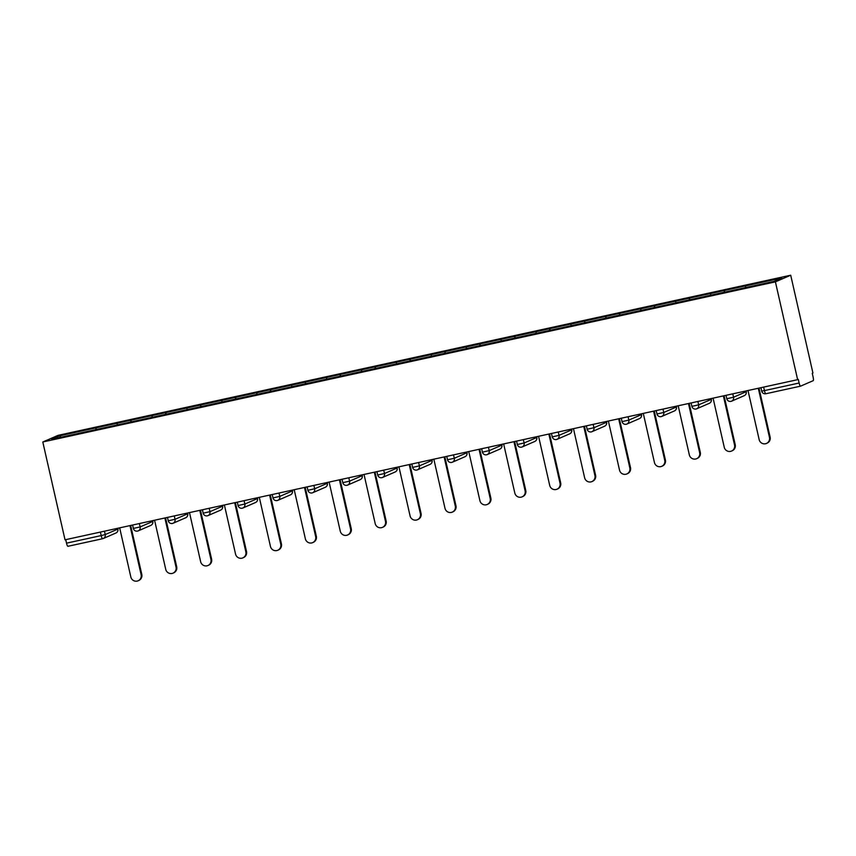 <?xml version="1.0" encoding="UTF-8"?>
<svg xmlns="http://www.w3.org/2000/svg" width="856" height="856" viewBox="0 0 856 856"><rect width="100%" height="100%" fill="white"/><g stroke="black" fill="none" stroke-linecap="round" stroke-linejoin="round"><path stroke-width="1.28" d="M790.709 275.215L58.101 435.351L42.8 441.996L775.408 281.859L790.709 275.215L812.933 373.023L812.258 373.312L813.093 376.961A3.51 0.717 77.7 0 1 813.2 380.674L800.574 386.152A3.51 0.717 77.7 0 1 800.542 386.163L765.885 393.739A3.51 0.717 77.7 0 1 765.863 393.749A3.51 0.717 77.7 0 1 764.44 390.604L799.13 383.028L798.295 379.379L797.632 379.668L775.408 281.859M61.033 437.202L59.481 435.865L51.713 439.235L157.911 416.059M59.481 435.865L95.979 427.861L96.353 429.509M117.154 424.929L117.24 423.217L95.979 427.861M117.101 423.271L130.882 420.232L131.257 421.88M152.058 417.3L152.143 415.588L130.882 420.232M152.004 415.642L165.797 412.603L166.171 414.25M186.961 409.671L187.047 407.948L165.797 412.603M186.918 408.012L200.7 404.974L201.074 406.621M221.875 402.042L221.961 400.319L200.7 404.974M221.822 400.383L235.603 397.345L235.978 398.992M256.779 394.413L256.864 392.69L235.603 397.345M256.725 392.754L270.517 389.705L270.892 391.363M291.682 386.784L291.768 385.061L270.517 389.705M291.639 385.125L305.421 382.076L305.795 383.723M326.596 379.155L326.682 377.432L305.421 382.076M326.543 377.496L340.324 374.447L340.699 376.094M361.5 371.525L361.585 369.803L340.324 374.447M361.457 369.856L375.238 366.817L375.613 368.465M396.403 363.896L396.489 362.174L375.238 366.817M396.36 362.227L410.142 359.188L410.516 360.836M431.317 356.267L431.403 354.545L410.142 359.188M431.264 354.598L445.056 351.559L445.43 353.207M466.22 348.638L466.306 346.915L445.056 351.559M466.178 346.969L479.959 343.93L480.334 345.578M501.135 340.998L501.22 339.286L479.959 343.93M501.081 339.34L514.863 336.301L515.237 337.949M536.038 333.369L536.124 331.657L514.863 336.301M535.984 331.711L549.777 328.672L550.151 330.32M570.941 325.74L571.027 324.017L549.777 328.672M570.899 324.082L584.68 321.043L585.055 322.691M605.855 318.111L605.941 316.388L584.68 321.043M605.802 316.453L619.583 313.414L619.958 315.062M640.759 310.482L640.844 308.759L619.583 313.414M640.716 308.823L654.498 305.774L654.872 307.432M675.662 302.853L675.748 301.13L654.498 305.774M675.619 301.194L689.401 298.145L689.775 299.793M710.576 295.224L710.662 293.501L689.401 298.145M710.523 293.565L724.304 290.516L724.679 292.164M745.48 287.595L745.565 285.872L724.304 290.516M745.437 285.925L781.796 277.986L774.027 281.356L157.889 416.027M130.797 421.976L130.754 420.285M165.711 414.347L165.657 412.656M200.614 406.718L200.561 405.027M235.518 399.089L235.475 397.398M270.432 391.46L270.378 389.769M305.335 383.83L305.292 382.14M340.239 376.201L340.196 374.511M375.153 368.572L375.099 366.882M410.056 360.943L410.013 359.242M444.97 353.314L444.917 351.613M479.874 345.674L479.82 343.984M514.777 338.045L514.734 336.355M549.691 330.416L549.638 328.725M584.595 322.787L584.541 321.096M619.498 315.158L619.455 313.467M654.412 307.529L654.358 305.838M689.315 299.9L689.273 298.209M724.23 292.27L724.176 290.58M799.13 383.028A3.51 0.717 77.7 0 0 800.542 386.163L765.863 393.749A3.51 3.51 0 0 1 761.69 391.096L764.44 390.604L763.648 387.094M797.632 379.668L65.024 539.804L42.8 441.996M95.893 429.605L95.84 427.914M65.719 539.655L66.522 543.164L101.201 535.578L100.409 532.068M104.464 531.18L105.224 534.561L117.861 529.072A3.51 3.435 -113.5 0 1 115.902 533.031L103.266 538.51A3.51 3.435 -113.5 0 1 102.645 538.713A3.51 0.717 -102.3 0 1 102.624 538.724L67.966 546.288A3.51 0.717 -102.3 0 1 67.934 546.299A3.51 0.717 -102.3 0 1 66.522 543.164M748.005 390.518L759.165 439.631A5.382 5.264 -113.5 0 0 766.452 443.44A5.382 5.264 -113.5 0 0 769.458 437.373L758.298 388.271M769.458 437.373L770.122 437.084A5.382 5.264 66.5 0 1 767.115 443.151L766.452 443.44M770.122 437.084L758.994 388.11M713.091 398.147L724.251 447.26A5.382 5.264 -113.5 0 0 731.538 451.069A5.382 5.264 -113.5 0 0 734.544 445.002L723.384 395.9M734.544 445.002L735.218 444.713A5.382 5.264 66.5 0 1 732.212 450.78L731.538 451.069M735.218 444.713L724.09 395.74M678.187 405.776L689.348 454.889A5.382 5.264 -113.5 0 0 696.634 458.698A5.382 5.264 -113.5 0 0 699.641 452.642L688.481 403.529M699.641 452.642L700.304 452.343A5.382 5.264 66.5 0 1 697.308 458.409L696.634 458.698M700.304 452.343L689.187 403.379M643.284 413.405L654.433 462.518A5.382 5.264 -113.5 0 0 661.731 466.327A5.382 5.264 -113.5 0 0 664.727 460.271L653.577 411.158M664.727 460.271L665.401 459.982A5.382 5.264 66.5 0 1 662.394 466.039L661.731 466.327M665.401 459.982L654.273 411.008M608.37 421.034L619.53 470.147A5.382 5.264 -113.5 0 0 626.817 473.957A5.382 5.264 -113.5 0 0 629.823 467.9L618.663 418.787M629.823 467.9L630.498 467.611A5.382 5.264 66.5 0 1 627.491 473.668L626.817 473.957M630.498 467.611L619.37 418.638M573.467 428.663L584.627 477.776A5.382 5.264 -113.5 0 0 591.913 481.586A5.382 5.264 -113.5 0 0 594.92 475.529L583.76 426.416M594.92 475.529L595.583 475.24A5.382 5.264 66.5 0 1 592.587 481.297L591.913 481.586M595.583 475.24L584.455 426.267M538.563 436.293L549.712 485.406A5.382 5.264 -113.5 0 0 557.01 489.215A5.382 5.264 -113.5 0 0 560.006 483.159L548.857 434.046M560.006 483.159L560.68 482.87A5.382 5.264 66.5 0 1 557.673 488.926L557.01 489.215M560.68 482.87L549.552 433.896M503.649 443.932L514.809 493.035A5.382 5.264 -113.5 0 0 522.096 496.855A5.382 5.264 -113.5 0 0 525.103 490.788L513.942 441.675M525.103 490.788L525.777 490.499A5.382 5.264 66.5 0 1 522.77 496.555L522.096 496.855M525.777 490.499L514.649 441.525M468.746 451.561L479.906 500.664A5.382 5.264 -113.5 0 0 487.192 504.484A5.382 5.264 -113.5 0 0 490.199 498.417L479.039 449.304M490.199 498.417L490.863 498.128A5.382 5.264 66.5 0 1 487.856 504.184L487.192 504.484M490.863 498.128L479.735 449.154M433.842 459.19L444.992 508.293A5.382 5.264 -113.5 0 0 452.289 512.113A5.382 5.264 -113.5 0 0 455.285 506.046L444.136 456.933M455.285 506.046L455.959 505.757A5.382 5.264 66.5 0 1 452.952 511.824L452.289 512.113M455.959 505.757L444.831 456.783M398.928 466.82L410.088 515.933A5.382 5.264 -113.5 0 0 417.375 519.742A5.382 5.264 -113.5 0 0 420.382 513.675L409.221 464.573M420.382 513.675L421.045 513.386A5.382 5.264 66.5 0 1 418.049 519.453L417.375 519.742M421.045 513.386L409.928 464.412M364.025 474.449L375.185 523.562A5.382 5.264 -113.5 0 0 382.471 527.371A5.382 5.264 -113.5 0 0 385.478 521.304L374.318 472.202M385.478 521.304L386.142 521.015A5.382 5.264 66.5 0 1 383.135 527.082L382.471 527.371M386.142 521.015L375.014 472.041M329.111 482.078L340.271 531.191A5.382 5.264 -113.5 0 0 347.557 535A5.382 5.264 -113.5 0 0 350.564 528.933L339.404 479.831M350.564 528.933L351.238 528.644A5.382 5.264 66.5 0 1 348.231 534.711L347.557 535M351.238 528.644L340.11 479.67M294.207 489.707L305.367 538.82A5.382 5.264 -113.5 0 0 312.654 542.629A5.382 5.264 -113.5 0 0 315.661 536.573L304.501 487.46M315.661 536.573L316.324 536.273A5.382 5.264 66.5 0 1 313.328 542.34L312.654 542.629M316.324 536.273L305.207 487.31M259.304 497.336L270.453 546.449A5.382 5.264 -113.5 0 0 277.751 550.258A5.382 5.264 -113.5 0 0 280.747 544.202L269.597 495.089M280.747 544.202L281.421 543.913A5.382 5.264 66.5 0 1 278.414 549.969L277.751 550.258M281.421 543.913L270.293 494.939M224.39 504.965L235.55 554.078A5.382 5.264 -113.5 0 0 242.837 557.887A5.382 5.264 -113.5 0 0 245.843 551.831L234.683 502.718M245.843 551.831L246.517 551.542A5.382 5.264 66.5 0 1 243.511 557.598L242.837 557.887M246.517 551.542L235.389 502.568M189.486 512.594L200.646 561.707A5.382 5.264 -113.5 0 0 207.933 565.516A5.382 5.264 -113.5 0 0 210.94 559.46L199.78 510.347M210.94 559.46L211.603 559.171A5.382 5.264 66.5 0 1 208.607 565.228L207.933 565.516M211.603 559.171L200.475 510.197M154.583 520.223L165.732 569.336A5.382 5.264 -113.5 0 0 173.03 573.145A5.382 5.264 -113.5 0 0 176.026 567.089L164.876 517.976M176.026 567.089L176.7 566.8A5.382 5.264 66.5 0 1 173.693 572.857L173.03 573.145M176.7 566.8L165.572 517.827M119.669 527.863L130.829 576.965A5.382 5.264 -113.5 0 0 138.116 580.785A5.382 5.264 -113.5 0 0 141.122 574.718L129.962 525.605M141.122 574.718L141.796 574.43A5.382 5.264 66.5 0 1 138.79 580.486L138.116 580.785M141.796 574.43L130.668 525.456M102.624 538.724A3.51 0.717 -102.3 0 1 101.201 535.578L105.224 534.561A3.51 3.435 -113.5 0 1 103.266 538.51A3.51 3.51 0 0 1 102.624 538.724L67.934 546.299M732.79 393.846L733.56 397.216L746.186 391.727L746.015 390.957M746.175 391.674L746.186 391.727A3.51 3.435 -113.5 0 1 744.228 395.686A3.51 3.51 0 0 0 746.25 391.684L746.079 390.935M730.981 401.368A3.51 3.435 -113.5 0 0 733.56 397.216L726.787 398.725A3.51 3.51 0 0 0 731.602 401.164L744.228 395.686M697.886 401.475L698.657 404.845L711.283 399.367L711.101 398.586M662.983 409.104L663.742 412.474L676.379 406.996L676.197 406.215M628.069 416.733L628.839 420.103L641.465 414.625L641.294 413.844M593.165 424.362L593.936 427.733L606.562 422.254L606.38 421.473M558.262 431.991L559.022 435.362L571.648 429.883L571.476 429.102M523.348 439.62L524.118 442.991L536.744 437.512L536.562 436.731M488.444 447.249L489.204 450.62L501.841 445.141L501.659 444.36M453.53 454.878L454.301 458.26L466.927 452.771L466.755 451.989M418.627 462.508L419.397 465.889L432.023 460.4L431.841 459.619M383.723 470.147L384.483 473.518L397.12 468.029L396.938 467.258M348.809 477.776L349.58 481.147L362.206 475.658L362.035 474.887M313.906 485.406L314.676 488.776L327.302 483.298L327.12 482.517M279.002 493.035L279.762 496.405L292.388 490.927L292.217 490.146M244.088 500.664L244.859 504.034L257.485 498.556L257.314 497.775M209.185 508.293L209.955 511.663L222.581 506.185L222.4 505.404M174.282 515.922L175.041 519.292L187.667 513.814L187.496 513.033M139.368 523.551L140.138 526.922L152.764 521.443L152.582 520.662M117.839 529.019L117.679 528.291M711.272 399.303L711.283 399.367A3.51 3.435 -113.5 0 1 709.324 403.315A3.51 3.51 0 0 0 711.347 399.313L711.176 398.564M696.078 408.997A3.51 3.435 -113.5 0 0 698.657 404.845L691.873 406.354A3.51 3.51 0 0 0 696.698 408.794L709.324 403.315M676.358 406.942L676.379 406.996A3.51 3.435 -113.5 0 1 674.41 410.944A3.51 3.51 0 0 0 676.443 406.953L676.272 406.193M661.164 416.626A3.51 3.435 -113.5 0 0 663.742 412.474L656.969 413.983A3.51 3.51 0 0 0 661.784 416.423L674.41 410.944M641.454 414.572L641.465 414.625A3.51 3.435 -113.5 0 1 639.507 418.573A3.51 3.51 0 0 0 641.529 414.582L641.358 413.823M626.26 424.255A3.51 3.435 -113.5 0 0 628.839 420.103L622.055 421.612A3.51 3.51 0 0 0 626.881 424.062L639.507 418.573M606.551 422.201L606.562 422.254A3.51 3.435 -113.5 0 1 604.603 426.202A3.51 3.51 0 0 0 606.626 422.211L606.455 421.462M591.346 431.884A3.51 3.435 -113.5 0 0 593.936 427.733L587.152 429.241A3.51 3.51 0 0 0 591.978 431.692L604.603 426.202M571.637 429.83L571.648 429.883A3.51 3.435 -113.5 0 1 569.689 433.832A3.51 3.51 0 0 0 571.722 429.84L571.551 429.091M556.443 439.513A3.51 3.435 -113.5 0 0 559.022 435.362L552.248 436.881A3.51 3.51 0 0 0 557.063 439.321L569.689 433.832M536.733 437.459L536.744 437.512A3.51 3.435 -113.5 0 1 534.786 441.461A3.51 3.51 0 0 0 536.808 437.47L536.637 436.721M521.539 447.153A3.51 3.435 -113.5 0 0 524.118 442.991L517.334 444.51A3.51 3.51 0 0 0 522.16 446.95L534.786 441.461M501.83 445.088L501.841 445.141A3.51 3.435 -113.5 0 1 499.883 449.1A3.51 3.51 0 0 0 501.905 445.099L501.734 444.35M486.625 454.782A3.51 3.435 -113.5 0 0 489.204 450.62L482.431 452.139A3.51 3.51 0 0 0 487.246 454.579L499.883 449.1M466.916 452.717L466.927 452.771A3.51 3.435 -113.5 0 1 464.969 456.73A3.51 3.51 0 0 0 466.991 452.728L466.83 451.979M451.722 462.411A3.51 3.435 -113.5 0 0 454.301 458.26L447.528 459.768A3.51 3.51 0 0 0 452.343 462.208L464.969 456.73M432.013 460.346L432.023 460.4A3.51 3.435 -113.5 0 1 430.065 464.359A3.51 3.51 0 0 0 432.087 460.357L431.916 459.608M416.819 470.04A3.51 3.435 -113.5 0 0 419.397 465.889L412.613 467.397A3.51 3.51 0 0 0 417.439 469.837L430.065 464.359M397.098 467.975L397.12 468.029A3.51 3.435 -113.5 0 1 395.162 471.988A3.51 3.51 0 0 0 397.184 467.986L397.013 467.237M381.904 477.669A3.51 3.435 -113.5 0 0 384.483 473.518L377.71 475.026A3.51 3.51 0 0 0 382.525 477.466L395.162 471.988M362.195 475.604L362.206 475.658A3.51 3.435 -113.5 0 1 360.248 479.617A3.51 3.51 0 0 0 362.27 475.615L362.099 474.866M347.001 485.299A3.51 3.435 -113.5 0 0 349.58 481.147L342.796 482.656A3.51 3.51 0 0 0 347.622 485.095L360.248 479.617M327.292 483.233L327.302 483.298A3.51 3.435 -113.5 0 1 325.344 487.246A3.51 3.51 0 0 0 327.367 483.244L327.195 482.495M312.098 492.928A3.51 3.435 -113.5 0 0 314.676 488.776L307.893 490.285A3.51 3.51 0 0 0 312.718 492.724L325.344 487.246M292.377 490.873L292.388 490.927A3.51 3.435 -113.5 0 1 290.43 494.875A3.51 3.51 0 0 0 292.463 490.884L292.292 490.124M277.184 500.557A3.51 3.435 -113.5 0 0 279.762 496.405L272.989 497.914A3.51 3.51 0 0 0 277.804 500.353L290.43 494.875M257.474 498.502L257.485 498.556A3.51 3.435 -113.5 0 1 255.527 502.504A3.51 3.51 0 0 0 257.549 498.513L257.378 497.753M242.28 508.186A3.51 3.435 -113.5 0 0 244.859 504.034L238.075 505.543A3.51 3.51 0 0 0 242.901 507.993L255.527 502.504M222.571 506.131L222.581 506.185A3.51 3.435 -113.5 0 1 220.623 510.133A3.51 3.51 0 0 0 222.646 506.142L222.474 505.393M207.366 515.815A3.51 3.435 -113.5 0 0 209.955 511.663L203.172 513.172A3.51 3.51 0 0 0 207.987 515.622L220.623 510.133M187.657 513.76L187.667 513.814A3.51 3.435 -113.5 0 1 185.709 517.762A3.51 3.51 0 0 0 187.742 513.771L187.571 513.022M172.463 523.444A3.51 3.435 -113.5 0 0 175.041 519.292L168.268 520.812A3.51 3.51 0 0 0 173.083 523.251L185.709 517.762M152.753 521.39L152.764 521.443A3.51 3.435 -113.5 0 1 150.806 525.391A3.51 3.51 0 0 0 152.828 521.4L152.657 520.651M137.559 531.084A3.51 3.435 -113.5 0 0 140.138 526.922L133.354 528.441A3.51 3.51 0 0 0 138.18 530.88L150.806 525.391M760.92 387.693L761.69 391.096M726.006 395.322L726.787 398.725M691.102 402.951L691.873 406.354M656.199 410.58L656.969 413.983M621.285 418.22L622.055 421.612M586.381 425.849L587.152 429.241M551.467 433.478L552.248 436.881M516.564 441.108L517.334 444.51M481.661 448.737L482.431 452.139M446.746 456.366L447.528 459.768M411.843 463.995L412.613 467.397M376.94 471.624L377.71 475.026M342.026 479.253L342.796 482.656M307.122 486.882L307.893 490.285M272.219 494.511L272.989 497.914M237.305 502.151L238.075 505.543M202.401 509.78L203.172 513.172M167.487 517.409L168.268 520.812M132.584 525.038L133.354 528.441M117.754 528.28L117.925 529.029A3.51 3.51 0 0 1 115.902 533.031"/></g></svg>
